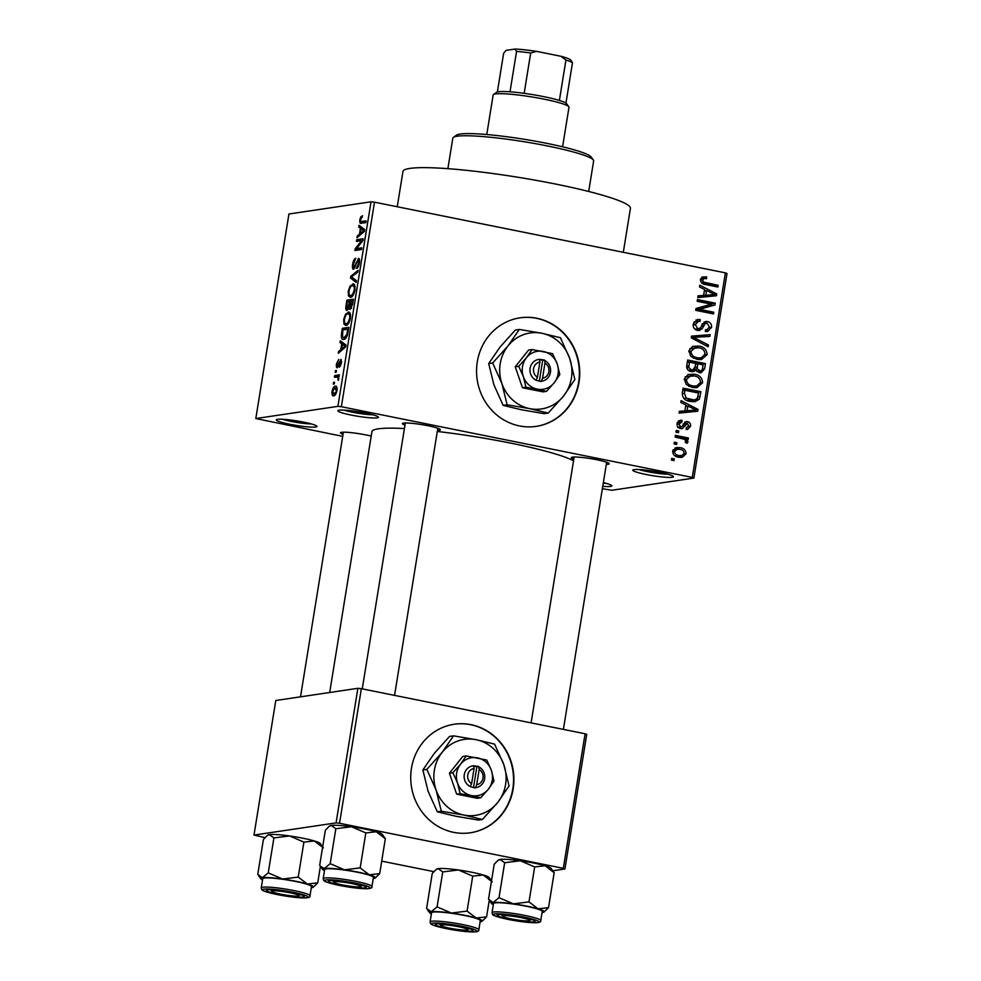 <?xml version="1.0" encoding="UTF-8"?>
<svg xmlns="http://www.w3.org/2000/svg" width="981" height="981" viewBox="0 0 981 981"><rect width="100%" height="100%" fill="white"/><g stroke="black" fill="none" stroke-linecap="round" stroke-linejoin="round"><path stroke-width="1.47" d="M277.513 419.328A20.576 2.269 9.2 0 1 299.193 421.303A20.576 2.269 9.2 0 1 316.814 426.195A20.576 2.269 9.2 0 1 315.649 427.017A20.576 2.269 9.2 0 1 291.749 424.626A20.576 2.269 9.2 0 1 276.434 419.647A20.576 2.269 9.2 0 1 277.513 419.328M603.364 482.615A20.576 2.269 9.2 0 1 611.764 485.607A20.576 2.269 9.2 0 1 610.611 486.429A20.576 2.269 9.2 0 1 602.763 486.306M634.033 469.605A20.576 2.269 9.2 0 1 655.725 471.579A20.576 2.269 9.2 0 1 673.334 476.472A20.576 2.269 9.2 0 1 672.181 477.293A20.576 2.269 9.2 0 1 648.269 474.902A20.576 2.269 9.2 0 1 632.966 469.924A20.576 2.269 9.2 0 1 634.033 469.605M339.07 410.181A20.576 2.269 9.2 0 1 360.763 412.167A20.576 2.269 9.2 0 1 378.372 417.048A20.576 2.269 9.2 0 1 377.219 417.869A20.576 2.269 9.2 0 1 353.307 415.478A20.576 2.269 9.2 0 1 338.004 410.499A20.576 2.269 9.2 0 1 339.07 410.181M411.468 768.258A54.862 51.527 81.5 0 0 470.39 832.783A54.862 51.527 81.5 0 0 513.186 788.749A54.862 51.527 81.5 0 0 454.264 724.236A54.862 51.527 81.5 0 0 411.468 768.258M470.206 832.808A54.862 51.527 81.5 0 0 512.805 788.81A54.862 51.527 81.5 0 0 454.08 724.26M477.293 361.842A54.862 51.527 81.5 0 0 536.215 426.367A54.862 51.527 81.5 0 0 579.011 382.332A54.862 51.527 81.5 0 0 520.089 317.819A54.862 51.527 81.5 0 0 477.293 361.842M536.031 426.392A54.862 51.527 81.5 0 0 578.631 382.394A54.862 51.527 81.5 0 0 519.905 317.844M573.811 459.157A19.203 2.121 9.2 0 1 571.433 457.428A19.203 2.121 9.2 0 1 572.438 457.134A19.203 2.121 9.2 0 1 592.671 458.973A19.203 2.121 9.2 0 1 609.115 463.535A19.203 2.121 9.2 0 1 608.036 464.295A19.203 2.121 9.2 0 1 606.307 464.418M343.031 434.35A19.203 2.121 9.2 0 1 340.652 432.621A19.203 2.121 9.2 0 1 341.658 432.314A19.203 2.121 9.2 0 1 371.223 436.104M404.969 425.141A19.203 2.121 9.2 0 1 402.59 423.412A19.203 2.121 9.2 0 1 403.596 423.118A19.203 2.121 9.2 0 1 423.829 424.957A19.203 2.121 9.2 0 1 440.273 429.519A19.203 2.121 9.2 0 1 439.194 430.291A19.203 2.121 9.2 0 1 437.465 430.414M397.244 206.758L402.958 171.503A115.218 12.716 9.2 0 1 409.899 168.413A115.218 12.716 9.2 0 1 537.588 180.614A115.218 12.716 9.2 0 1 630.427 208.34L623.315 252.301M329.69 692.488L371.934 431.64A104.244 11.502 9.2 0 1 378.225 428.844A104.244 11.502 9.2 0 1 404.417 428.55M255.808 418.544L337.893 406.355L371.026 201.804L288.941 213.993L255.808 418.544L342.7 436.373M602.371 488.697L611.801 490.267L693.886 478.066L692.267 477.416L725.4 272.865L727.007 273.515L693.886 478.066M672.659 451.101L676.632 447.495L680.14 447.679C683.831 448.133 685.817 450.169 686.075 453.811L682.126 457.416L678.729 457.256C674.965 456.839 672.941 454.792 672.659 451.101M675.173 437.085L675.443 435.368L688.392 437.98L688.11 439.696L686.05 439.28L688.012 441.781L687.056 443.265L685.29 442.406L685.719 441.217L684.468 439.292L675.173 437.085M681.905 422.014L678.95 424.086L680.581 426.809L681.832 426.6L686.185 421.572L687.473 421.622C689.778 422.222 690.796 423.755 690.538 426.232L687.706 429.408L686.197 429.445L686.246 427.691L688.674 425.913L687.46 423.387L682.249 428.66L680.63 428.587C678.067 427.974 676.89 426.318 677.111 423.596L680.422 420.309L681.954 420.26L681.905 422.014L677.197 422.59M678.043 427.176L681.832 426.6M686.246 427.691L687.019 427.679L686.234 427.79M687.46 423.387L683.279 424.172M682.285 393.173L683.095 388.145L700.9 391.738L699.355 399.181L695.063 401.707L690.232 401.462C685.094 400.886 682.445 398.127 682.285 393.173M686.798 365.312L687.656 360.015L705.449 363.595L704.591 368.917L701.084 372.78L699.355 372.731L695.921 370.119L693.346 371.676L691.176 371.578C687.84 370.879 686.381 368.782 686.798 365.312M691.249 337.832L691.519 336.152L710.146 334.656L709.852 336.434L693.481 337.305L708.466 344.993L708.172 346.796L691.249 337.832M697.16 301.29L697.442 299.573L715.247 303.154L714.941 304.981L699.502 309.334L713.776 312.216L713.494 313.92L695.701 310.339L695.995 308.5L711.409 304.159L697.16 301.29M702.151 277.071L706.602 276.912L706.553 278.665L704.113 278.543L702.519 280.002L703.573 282.111L718.141 285.299L717.859 287.004L705.78 284.576C702.47 284.343 700.692 282.651 700.459 279.499L702.151 277.071M371.026 201.804L374.497 202.172L341.363 406.723L692.267 477.416M374.497 202.172L725.4 272.865M699.49 286.93L699.784 285.14L716.731 293.932L716.449 295.735L697.761 297.611L698.055 295.821L703.61 295.416L704.566 289.481L699.49 286.93M694.879 329.125L697.785 328.696C699.858 328.66 701.219 327.458 701.844 325.103L705.695 321.486L707.473 321.547C710.452 322.283 711.814 324.233 711.556 327.409L707.608 331.541L705.4 331.492L705.449 329.739L706.945 329.739L709.459 327.041L707.129 323.252L705.229 323.423L702.2 328.672L699.392 330.487L697.54 330.413C694.352 329.579 692.917 327.458 693.236 324.037L697.638 319.499L700.176 319.573L700.127 321.339L698.398 321.339L695.296 324.613L697.785 328.696L698.84 328.733L695.112 329.285M707.129 323.252L702.506 323.828M692.476 346.551L698.852 346.097C703.966 346.734 706.725 349.579 707.154 354.595L701.44 359.561L696.927 359.353L690.82 356.361L688.895 350.904L692.476 346.551M687.926 374.693L694.303 374.239C699.404 374.877 702.175 377.71 702.592 382.737L696.878 387.703L692.378 387.495L686.259 384.503L684.333 379.046L687.926 374.693M680.789 402.418L681.072 400.628L698.031 409.42L697.736 411.223L679.06 413.099L679.343 411.309L684.897 410.904L685.866 404.969L680.789 402.418M675.958 432.192L676.24 430.475L678.778 430.99L678.509 432.707L675.958 432.192M674.057 443.939L674.339 442.223L676.878 442.738L676.608 444.442L674.057 443.939M671.445 460.089L671.727 458.372L674.266 458.887L673.984 460.592L671.445 460.089M333.307 384.111L333.577 382.394L334.509 382.259L334.239 383.976L333.307 384.111M335.208 372.363L335.477 370.646L336.409 370.511L336.14 372.228L335.208 372.363M340.027 342.602L340.321 340.799L345.999 345.042L345.717 346.845L338.298 353.283L338.592 351.492L340.775 349.714L341.731 343.791L340.027 342.602L343.73 343.338M349.481 312.473L348.059 312.191C349.959 311.541 350.757 313.577 350.413 318.298C349.236 323.056 347.752 325.422 345.999 325.385L343.926 324.037L343.718 319.279L345.545 314.214L348.831 312.203M345.999 325.385L345.312 325.385M354.043 284.343L352.608 284.049C354.521 283.399 355.306 285.434 354.975 290.155C353.785 294.913 352.314 297.28 350.548 297.255L348.476 295.894L348.28 291.149L350.094 286.072L353.393 284.061M350.548 297.255L349.874 297.243M358.899 258.469L358.384 258.359C359.463 258.322 359.794 259.855 359.377 262.969C358.727 266.317 357.795 268.132 356.594 268.414L358.605 263.141L358.077 260.075L353.663 269.334C352.51 269.321 352.167 267.629 352.633 264.269C353.368 260.554 354.411 258.543 355.747 258.273L353.368 264.318L353.92 267.617L358.641 258.359M355.085 267.887L353.761 267.617L355.097 267.862M359.573 260.345L358.077 260.075M358.727 227.114L359.021 225.311L364.711 229.554L364.417 231.357L356.998 237.794L357.292 235.992L359.487 234.226L360.444 228.303L358.727 227.114L362.43 227.85M361.4 223.288C360.137 223.889 359.622 222.699 359.843 219.732L360.738 216.973L362.48 215.722L360.591 219.695L360.787 221.473L366.109 220.921L365.827 222.626L360.689 223.276M360.787 221.473L365.864 222.442M356.41 241.461L356.679 239.744L363.215 238.775L362.921 240.603L356.508 248.61L361.744 247.825L361.474 249.542L354.938 250.511L355.232 248.671L361.633 240.688L356.41 241.461M350.487 278.003L350.757 276.323L358.114 270.278L357.82 272.056L351.406 276.949L356.434 280.615L356.152 282.405L350.487 278.003L353.834 278.678M350.156 309.493L349.089 307.838L347.115 310.425C345.888 310.572 345.533 308.929 346.035 305.496L346.894 300.186L353.43 299.217L352.559 304.539L349.91 309.481M343.779 339.328C341.842 340.051 341.094 338.065 341.523 333.344L342.344 328.316L348.868 327.347L347.532 334.877C346.318 337.991 345.067 339.475 343.779 339.328L342.97 339.328M341.094 359.451L341.437 363.031L339.438 367.201L340.53 361.069L337.366 367.74C336.434 367.801 336.152 366.502 336.508 363.828L338.703 359.426L337.157 363.853L337.525 366.048L338.028 365.545L340.91 359.365M337.415 366.048L338.678 366.281L337.415 366.048M341.609 361.278L340.53 361.069M334.411 377.256L334.693 375.551L339.438 374.84L338.408 376.667L338.396 380.248L337.795 377.072L334.411 377.256M338.813 377.28L336.875 376.888M336.348 386.416L335.281 386.207C336.667 385.717 337.231 387.176 336.961 390.61C336.115 394.08 335.061 395.784 333.785 395.735C332.375 396.275 331.786 394.803 332.044 391.345C332.915 387.826 333.994 386.122 335.281 386.207L335.858 386.207M333.785 395.735L333.16 395.735M357.869 688.306L275.784 700.508L253.993 835.076L336.078 822.887L357.869 688.306L361.351 688.687L339.549 823.255L563.315 868.332L585.105 733.763L586.724 734.413L564.921 868.982L563.315 868.332M361.351 688.687L585.105 733.763M490.929 879.982L491.665 879.871M552.867 870.772L564.921 868.982M253.993 835.076L264.968 837.615M381.707 861.134L433.81 871.631M339.549 823.255L336.078 822.887M437.293 431.456A104.244 11.502 9.2 0 1 573.542 460.788M341.363 406.723L337.893 406.355M282.418 419.255A17.83 1.962 -170.8 0 0 311.259 423.927M603.254 483.228A17.83 1.962 -170.8 0 0 606.221 483.351M638.938 469.531A17.83 1.962 -170.8 0 0 667.779 474.203M343.988 410.107A17.83 1.962 -170.8 0 0 372.817 414.779M362.296 217.291L360.738 216.973M360.567 219.879L359.843 219.732M358.727 236.286L357.292 235.992M360.8 234.496L359.487 234.226M363.988 229.014L360.444 228.303M362.749 230.081L361.106 228.757L360.334 233.527L363.865 230.682L362.749 230.081L364.564 230.437M364.589 229.468L361.106 228.757M364.503 230.817L363.865 230.682M361.609 233.785L360.334 233.527M361.462 240.713L356.679 239.744M361.29 249.566L356.508 248.61M360.37 249.714L355.232 248.671M362.688 240.897L361.633 240.688M353.356 264.416L352.633 264.269M358.126 266.991L356.79 266.722M359.328 263.276L358.605 263.141M351.946 276.568L350.757 276.323M351.198 286.293L350.094 286.072M351.971 296.605L348.476 295.894M349.003 291.283L348.28 291.149M354.215 290.29C354.448 286.673 353.822 285.164 352.326 285.765C351.014 285.729 349.923 287.482 349.04 291.014C348.807 294.545 349.408 296.054 350.842 295.539L352.437 294.594L354.215 290.29L354.926 290.425M355.012 286.17L352.326 285.765M353.442 294.791L352.437 294.594M352.67 295.906L350.229 295.526L352.584 296.004M351.676 301.142L346.894 300.186M351.419 308.316L349.089 307.838M352.387 301.044L350.438 301.326L349.69 306.33L350.327 307.789L352.387 301.044L353.111 301.179M351.578 308.046L350.131 307.789L351.554 308.071M349.665 301.449L347.384 301.78L346.587 307.176L347.384 308.708L349.665 301.449L350.389 301.584M349.849 304.968L349.126 304.821M348.647 308.966L347.151 308.708L348.623 309.003M346.636 314.435L345.545 314.214M347.409 324.748L343.926 324.037M344.441 319.426L343.718 319.279M349.653 318.42C349.898 314.803 349.261 313.295 347.765 313.908C346.465 313.871 345.373 315.624 344.49 319.156C344.245 322.688 344.846 324.196 346.293 323.681L347.887 322.724L349.653 318.42L350.376 318.567M350.45 314.312L347.765 313.908M348.88 322.933L347.887 322.724M348.12 324.049L345.668 323.669L348.022 324.147M342.246 333.491L341.523 333.344M347.115 329.285L342.344 328.316M347.826 329.175L342.823 329.923L342.577 337.17L344.061 337.623L346.808 334.668L347.826 329.175L348.549 329.322M348.059 332.351L347.335 332.216M347.544 334.815L346.808 334.668M345.962 338.004L342.577 337.17M340.027 351.774L338.592 351.492M342.099 349.984L340.775 349.714M345.275 344.503L341.731 343.791M344.049 345.57L342.406 344.257L341.633 349.015L345.153 346.17L344.049 345.57L345.864 345.937M345.876 344.956L342.406 344.257M345.803 346.305L345.153 346.17M342.909 349.273L341.633 349.015M337.145 363.963L336.508 363.828M338.862 365.717L338.028 365.545M340.701 365.717L339.622 365.496M341.388 363.326L340.75 363.191M341.609 361.29L340.665 361.094M336.36 370.83L335.477 370.646M339.181 376.446L334.693 375.551M338.506 380.003L337.795 379.855M338.874 378.776L338.077 378.617M334.46 382.578L333.577 382.394M332.694 391.468L332.044 391.345M336.299 390.659L335.012 387.912L332.718 391.284L334.018 394.031L336.937 390.794M337.084 388.243L335.012 387.912M335.637 394.362L333.54 394.031L335.588 394.436M701.746 277.28L706.602 276.912M702.874 277.464L702.837 278.727M700.397 280.308L702.519 280.002M701.182 282.467L703.573 282.111M702.359 283.423L714.401 285.851L718.141 285.299M704.468 290.057L705.56 290.621M714.07 294.325L716.731 293.932M712.942 294.852L712.746 296.103M698.006 296.103L703.61 295.416M702.077 295.637L714.72 294.594L706.553 290.486L705.78 295.244L714.72 294.594M704.358 290.805L706.553 290.486M702.053 295.808L705.78 295.244M697.233 300.836L711.507 303.718L715.247 303.154M711.507 303.718L711.213 305.545L714.941 304.981M711.213 305.545L695.774 309.886L699.502 309.334M695.774 309.886L710.048 312.767L713.776 312.216M695.909 320.051L700.176 319.573M696.436 320.137L696.4 321.633M698.398 321.339L693.861 322.099M693.15 324.932L695.296 324.613M704.125 322.05L707.473 321.547M703.966 322.16L706.124 323.178M709.3 327.74L711.556 327.409M707.289 329.677L705.572 331.517M698.754 328.745L702.2 328.672M698.46 329.224L697.356 330.376M691.482 336.409L710.146 334.656M706.406 335.22L706.173 336.642M691.274 337.636L693.481 337.305M705.597 345.422L708.466 344.993M692.917 346.379L698.852 346.097M695.124 346.649L698.975 347.899M704.873 354.938L707.154 354.595M702.555 357.366L699.527 359.659M693.346 358.163L697.675 358.286M693.53 358.2L701.403 357.734L705.069 354.19C704.701 350.327 702.531 348.206 698.546 347.801L689.741 348.684M697.283 358.347L701.403 357.734M688.809 351.639L690.967 351.321C691.323 355.085 693.42 357.194 697.27 357.648M695.112 347.642L690.967 351.321M687.448 361.278L701.722 364.147L705.449 363.595M702.322 369.248L704.591 368.917M700.446 371.014L699.122 372.67M691.286 371.603L695.921 370.119M688.588 370.511L692.758 369.923L695.149 366.784L695.701 363.399L689.459 362.136L688.809 367.593L691.446 369.862L692.758 369.923M693.469 369.714L693.788 370.438M696.743 371.345L699.343 370.953C701.39 371.186 702.482 370.156 702.617 367.875L703.095 364.883L697.785 363.816L697.135 368.868L700.557 371.002L696.829 371.554M695.578 364.147L697.785 363.816M694.107 369.31L697.135 368.868M687.252 362.467L689.459 362.136M688.343 370.328L691.446 369.862M686.774 367.9L688.809 367.593M686.7 366.097L688.87 365.778M688.368 374.521L694.303 374.239M690.563 374.791L694.413 376.03M700.324 383.08L702.592 382.737M697.994 385.508L694.965 387.802M688.785 386.306L693.113 386.428M688.981 386.342L696.853 385.876L700.508 382.332C700.152 378.47 697.969 376.336 693.996 375.944L685.179 376.827M692.721 386.489L696.853 385.876M684.26 379.77L686.418 379.451C686.761 383.228 688.858 385.337 692.709 385.791M690.563 375.772L686.418 379.451M682.886 389.408L697.16 392.29L700.9 391.738M695.664 399.659L699.355 399.181M695.615 399.733L693.077 401.818M686.357 400.211L694.413 399.99L697.295 398.433L698.533 393.025L684.897 390.279L684.407 393.356L686.295 398.188L694.413 399.99M682.702 390.61L684.897 390.279M686.798 400.309L690.538 399.757M683.892 398.544L686.295 398.188M682.212 393.688L684.407 393.356M685.768 405.545L686.859 406.122M695.357 409.825L698.031 409.42M694.241 410.34L694.033 411.591M679.306 411.591L684.897 410.904M683.377 411.125L696.007 410.083L687.853 405.975L687.08 410.732L696.007 410.083M685.645 406.293L687.853 405.975M683.34 411.297L687.08 410.732M679.097 420.677L681.954 420.26M678.214 421.29L678.178 422.443M677.037 424.368L678.95 424.086M685.008 421.989L687.473 421.622M684.493 422.394L686.062 423.51M688.515 426.527L690.538 426.232M686.553 427.753L686.222 428.439M681.108 426.858L680.091 428.439M676.093 431.395L678.778 430.99M675.247 436.631L684.664 438.532L688.392 437.98M684.664 438.532L684.53 439.316M684.787 439.463L686.05 439.28M685.412 442.161L688.012 441.781M674.192 443.13L676.878 442.738M674.953 448.023L680.14 447.679M676.412 448.243L679.637 449.359M684.002 454.117L686.075 453.811M681.942 455.613L680.041 457.453M675.394 456.116L681.611 455.675L684.223 453.394C683.855 450.966 682.396 449.641 679.87 449.396L677.172 449.237L674.499 451.53C674.891 453.945 676.35 455.27 678.877 455.515L681.611 455.675M677.172 449.237L673.052 449.862M675.271 456.055L678.877 455.515M672.598 451.812L674.499 451.53M671.58 459.28L674.266 458.887M453.394 137.352L456.521 135.133A68.584 7.566 9.2 0 1 460.101 134.054A68.584 7.566 9.2 0 1 532.389 140.651A68.584 7.566 9.2 0 1 591.089 156.923L593.346 160.026A71.331 7.873 -170.8 0 0 532.303 143.103A71.331 7.873 -170.8 0 0 457.121 136.236A71.331 7.873 -170.8 0 0 453.394 137.352A71.331 7.873 -170.8 0 0 452.83 138.149L447.876 168.671M588.698 191.479L593.64 160.958A71.331 7.873 -170.8 0 0 593.346 160.026M273.907 837.909L268.242 872.869L262.344 877.701L257.758 874.427L263.423 839.466L267.151 835.604L269.321 834.635L273.907 837.909L289.554 835.959A26.708 2.943 9.2 0 1 303.154 838.277A26.708 2.943 9.2 0 1 314.312 840.95L323.411 847.891M267.151 835.604L267.923 835.064A26.708 2.943 9.2 0 1 269.321 834.635A26.708 2.943 9.2 0 1 289.554 835.959L303.902 842.115L314.312 840.95A26.708 2.943 9.2 0 1 320.321 843.55L322.675 846.775M278.825 894.427A19.203 2.121 9.2 0 1 266.55 890.172A19.203 2.121 9.2 0 1 291.884 892.489A19.203 2.121 9.2 0 1 304.22 896.278A19.203 2.121 9.2 0 1 278.825 894.427M309.984 895.788L311.468 886.64A24.684 2.722 -170.8 0 0 295.489 881.441A24.684 2.722 -170.8 0 0 262.724 878.743L261.24 887.891A24.684 2.722 9.2 0 1 294.006 890.589A24.684 2.722 9.2 0 1 309.984 895.788C310.597 897.026 308.868 897.75 304.809 897.934C297.77 897.897 288.647 896.781 277.451 894.623C260.382 890.969 262.368 889.669 261.817 889.657L261.24 887.891M303.902 842.115L298.236 877.075L282.577 879.025L268.242 872.869M324.478 870.65A26.708 2.943 9.2 0 1 322.774 869.571L319.696 865.23L325.349 830.269L329.089 826.407L331.247 825.438L335.833 828.712L330.18 863.672L324.282 868.504L320.407 866.321L317.746 882.839L307.335 884.016L298.236 877.075M262.54 879.847A26.708 2.943 9.2 0 1 260.848 878.768A26.708 2.943 9.2 0 1 262.344 877.701A26.708 2.943 9.2 0 1 282.577 879.025A26.708 2.943 9.2 0 1 307.335 884.016A26.708 2.943 9.2 0 1 313.233 887.253L317.746 882.839M313.233 887.253A26.708 2.943 9.2 0 1 311.848 887.67A26.708 2.943 -170.8 0 1 311.284 887.744M274.214 890.797A13.722 1.508 -170.8 0 0 271.872 891.447A13.722 1.508 -170.8 0 0 281.927 894.39A13.722 1.508 -170.8 0 0 296.495 896.107A13.722 1.508 -170.8 0 0 298.776 895.8A13.722 1.508 -170.8 0 0 290.204 892.796A13.722 1.508 -170.8 0 0 274.214 890.797M440.714 925.169A13.722 1.508 -170.8 0 0 440.702 925.451A13.722 1.508 -170.8 0 0 453.945 928.958A13.722 1.508 -170.8 0 0 467.618 929.816A13.722 1.508 -170.8 0 0 467.667 929.78A13.722 1.508 -170.8 0 0 455.515 926.162A13.722 1.508 -170.8 0 0 440.714 925.169M360.763 886.554A13.722 1.508 -170.8 0 0 348.611 882.937A13.722 1.508 -170.8 0 0 333.81 881.944A13.722 1.508 -170.8 0 0 333.798 882.238A13.722 1.508 -170.8 0 0 347.041 885.745A13.722 1.508 -170.8 0 0 360.714 886.603A13.722 1.508 -170.8 0 0 360.763 886.554M527.263 920.926A13.722 1.508 -170.8 0 0 529.556 920.607A13.722 1.508 -170.8 0 0 520.985 917.615A13.722 1.508 -170.8 0 0 504.982 915.616A13.722 1.508 -170.8 0 0 502.64 916.254A13.722 1.508 -170.8 0 0 512.695 919.197A13.722 1.508 -170.8 0 0 527.263 920.926M493.48 94.544L496.594 92.312A35.659 3.936 9.2 0 1 510.01 91.822A35.659 3.936 9.2 0 1 524.161 93.342A35.659 3.936 9.2 0 1 543.646 96.616A35.659 3.936 9.2 0 1 559.391 100.442A35.659 3.936 9.2 0 1 565.951 103.091A35.659 3.936 9.2 0 1 566.577 103.655L568.833 106.745A38.406 4.243 -170.8 0 0 544.136 99.167A38.406 4.243 -170.8 0 0 493.48 94.544A38.406 4.243 -170.8 0 0 493.161 94.961L486.76 134.532M562.579 146.819L568.992 107.248A38.406 4.243 -170.8 0 0 568.833 106.745M559.391 100.442L565.927 60.062L560.948 56.285A32.925 3.63 9.2 0 1 570.844 60.184L572.487 62.71A35.659 3.936 -170.8 0 0 565.927 60.062M510.01 91.822L516.546 51.441L514.988 49.05A32.925 3.63 9.2 0 1 536.558 51.368L560.948 56.285M536.558 51.368L530.696 52.962A35.659 3.936 -170.8 0 0 516.546 51.441M524.161 93.342L530.696 52.962M565.951 103.091L572.487 62.71M497.367 91.981L503.621 53.366L506.049 50.374L514.988 49.05M431.382 913.863A26.708 2.943 9.2 0 1 429.678 912.784A26.708 2.943 9.2 0 1 431.186 911.717A26.708 2.943 -170.8 0 1 451.419 913.041A26.708 2.943 9.2 0 1 465.006 915.359A26.708 2.943 9.2 0 1 476.177 918.032L467.079 911.091L451.419 913.041L437.085 906.885L431.186 911.717L426.6 908.443L432.253 873.482L435.993 869.62L438.151 868.651L442.738 871.925L458.397 869.975L472.732 876.131L467.079 911.091M460.714 926.493A19.203 2.121 9.2 0 1 473.063 930.282A19.203 2.121 9.2 0 1 447.655 928.443A19.203 2.121 9.2 0 1 435.392 924.188A19.203 2.121 9.2 0 1 460.714 926.493M464.332 915.457A24.684 2.722 -170.8 0 0 431.566 912.759L430.083 921.907A24.684 2.722 9.2 0 1 462.848 924.605A24.684 2.722 9.2 0 1 478.826 929.804L480.31 920.656A24.684 2.722 -170.8 0 0 464.332 915.457M442.738 871.925L437.085 906.885M472.732 876.131L483.143 874.966L492.241 881.894M489.261 900.35L486.588 916.855L476.177 918.032A26.708 2.943 9.2 0 1 482.076 921.269A26.708 2.943 9.2 0 1 480.69 921.686A26.708 2.943 9.2 0 1 480.126 921.76M482.076 921.269L486.588 916.855M435.993 869.62L436.766 869.068A26.708 2.943 9.2 0 1 438.151 868.651A26.708 2.943 9.2 0 1 458.397 869.975A26.708 2.943 9.2 0 1 483.143 874.966A26.708 2.943 9.2 0 1 489.151 877.554L491.518 880.791M335.833 828.712L351.492 826.762A26.708 2.943 9.2 0 1 365.079 829.08A26.708 2.943 9.2 0 1 376.238 831.753L385.337 838.681L379.684 873.642L369.273 874.807L360.174 867.878L344.515 869.828L330.18 863.672M329.089 826.407L329.861 825.855A26.708 2.943 9.2 0 1 331.247 825.438A26.708 2.943 9.2 0 1 351.492 826.762L365.827 832.918L376.238 831.753A26.708 2.943 9.2 0 1 382.259 834.341L385.337 838.681M340.75 885.218A19.203 2.121 9.2 0 1 328.488 880.975A19.203 2.121 9.2 0 1 353.81 883.28A19.203 2.121 9.2 0 1 366.158 887.069A19.203 2.121 9.2 0 1 340.75 885.218M371.922 886.591L373.405 877.431A24.684 2.722 -170.8 0 0 357.427 872.244A24.684 2.722 -170.8 0 0 324.662 869.534L323.178 878.694A24.684 2.722 9.2 0 1 355.944 881.392A24.684 2.722 9.2 0 1 371.922 886.591C372.535 887.83 370.806 888.541 366.747 888.737C359.708 888.688 350.585 887.584 339.389 885.414C322.32 881.772 324.306 880.472 323.755 880.447L323.178 878.694M365.827 832.918L360.174 867.878M322.774 869.571A26.708 2.943 9.2 0 1 324.282 868.504A26.708 2.943 9.2 0 1 344.515 869.828A26.708 2.943 9.2 0 1 369.273 874.807A26.708 2.943 9.2 0 1 375.171 878.056L379.684 873.642M375.171 878.056A26.708 2.943 9.2 0 1 373.786 878.473A26.708 2.943 -170.8 0 1 373.221 878.547M493.32 904.666A26.708 2.943 9.2 0 1 491.616 903.587A26.708 2.943 9.2 0 1 493.112 902.52A26.708 2.943 -170.8 0 1 513.357 903.844A26.708 2.943 9.2 0 1 526.944 906.15A26.708 2.943 9.2 0 1 538.103 908.823L529.004 901.895L513.357 903.844L499.01 897.689L493.112 902.52L488.526 899.246L494.191 864.286L497.931 860.423L500.089 859.454L504.675 862.728L520.335 860.778L534.67 866.934L529.004 901.895M522.652 917.296A19.203 2.121 9.2 0 1 535.001 921.085A19.203 2.121 9.2 0 1 509.593 919.234A19.203 2.121 9.2 0 1 497.318 914.979A19.203 2.121 9.2 0 1 522.652 917.296M526.27 906.26A24.684 2.722 -170.8 0 0 493.492 903.55L492.021 912.71A24.684 2.722 9.2 0 1 524.786 915.408A24.684 2.722 9.2 0 1 540.764 920.595L542.235 911.447A24.684 2.722 -170.8 0 0 526.27 906.26M504.675 862.728L499.01 897.689M534.67 866.934L545.08 865.757L554.179 872.698L548.514 907.658L538.103 908.823A26.708 2.943 9.2 0 1 544.014 912.072A26.708 2.943 9.2 0 1 542.616 912.489A26.708 2.943 9.2 0 1 542.064 912.551M554.179 872.698L551.089 868.357A26.708 2.943 9.2 0 0 545.08 865.757A26.708 2.943 9.2 0 0 520.335 860.778A26.708 2.943 9.2 0 0 500.089 859.454A26.708 2.943 9.2 0 0 498.704 859.871L497.931 860.423M544.014 912.072L548.514 907.658M542.518 378.274L544.982 363.056L544.565 360.039L539.427 359.353A10.975 10.301 81.5 0 0 530.108 368.243A10.975 10.301 81.5 0 0 536.043 380.199L541.083 381.572L542.518 378.274A8.228 7.725 81.5 0 0 544.982 363.056M541.132 381.229A10.975 10.301 81.5 0 0 550.451 372.339A10.975 10.301 81.5 0 0 544.516 360.383M532.045 349.53L526.392 357.771L518.716 366.305L515.246 366.82L522.468 387.728L543.033 391.873L546.491 391.358L554.167 382.811L559.82 374.583L557.22 363.976L552.597 353.675L532.045 349.53L528.575 350.045L515.246 366.82M518.716 366.305L523.339 376.606L525.939 387.213L522.468 387.728M525.939 387.213L546.491 391.358M492.67 362.97L501.916 383.583L507.128 404.797L529.703 408.636L548.232 413.075L563.585 396.005L574.891 379.537L569.679 358.323A38.406 36.064 81.5 0 0 541.904 333.27A38.406 36.064 81.5 0 0 508.023 345.901A38.406 36.064 81.5 0 0 501.916 383.583A38.406 36.064 81.5 0 0 529.703 408.636A38.406 36.064 81.5 0 0 563.585 396.005A38.406 36.064 81.5 0 0 569.679 358.323L560.433 337.722L541.904 333.27L519.329 329.432L508.023 345.901L492.67 362.97L488.697 363.571L500.003 347.102L515.356 330.021L519.329 329.432M507.128 404.797L503.143 405.386L493.897 384.773L488.697 363.571M548.232 413.075L544.247 413.663L521.684 409.825L503.143 405.386M557.22 363.976A19.203 18.038 81.5 0 0 543.327 351.456A19.203 18.038 81.5 0 0 526.392 357.771A19.203 18.038 81.5 0 0 523.339 376.606A19.203 18.038 81.5 0 0 537.232 389.126A19.203 18.038 81.5 0 0 554.167 382.811A19.203 18.038 81.5 0 0 557.22 363.976M539.427 359.353L539.906 362.026L537.441 377.256L536.043 380.199M539.906 362.026A8.228 7.725 81.5 0 0 537.441 377.256M539.317 381.217L542.701 360.309L539.476 359.671M542.701 360.309L544.565 360.039M476.692 784.69L479.157 769.472L478.74 766.455L473.602 765.769A10.975 10.301 81.5 0 0 464.283 774.659A10.975 10.301 81.5 0 0 470.218 786.615L475.258 787.988L476.692 784.69A8.228 7.725 81.5 0 0 479.157 769.472M475.307 787.645A10.975 10.301 81.5 0 0 484.626 778.755A10.975 10.301 81.5 0 0 478.691 766.799M466.22 755.946L460.567 764.187L452.891 772.721L449.421 773.236L456.656 794.144L477.207 798.276L480.665 797.761L488.342 789.227L493.995 780.999L491.395 770.392L486.772 760.091L466.22 755.946L462.75 756.461L449.421 773.236M452.891 772.721L457.514 783.022L460.114 793.629L456.656 794.144M460.114 793.629L480.665 797.761M426.845 769.386L436.091 789.999L441.303 811.213L463.878 815.052L482.407 819.491L497.759 802.421L509.065 785.953L503.854 764.739A38.406 36.064 81.5 0 0 476.079 739.686A38.406 36.064 81.5 0 0 442.198 752.317A38.406 36.064 81.5 0 0 436.091 789.999A38.406 36.064 81.5 0 0 463.878 815.052A38.406 36.064 81.5 0 0 497.759 802.421A38.406 36.064 81.5 0 0 503.854 764.739L494.608 744.125L476.079 739.686L453.504 735.848L442.198 752.317L426.845 769.386L422.872 769.987L434.178 753.506L449.531 736.437L453.504 735.848M441.303 811.213L437.318 811.802L428.072 791.189L422.872 769.987M482.407 819.491L478.421 820.079L455.858 816.241L437.318 811.802M491.395 770.392A19.203 18.038 81.5 0 0 477.502 757.872A19.203 18.038 81.5 0 0 460.567 764.187A19.203 18.038 81.5 0 0 457.514 783.022A19.203 18.038 81.5 0 0 471.407 795.542A19.203 18.038 81.5 0 0 488.342 789.227A19.203 18.038 81.5 0 0 491.395 770.392M473.602 765.769L474.081 768.442L471.616 783.672L470.218 786.615M474.081 768.442A8.228 7.725 81.5 0 0 471.616 783.672M473.492 787.633L476.876 766.725L473.651 766.087M476.876 766.725L478.74 766.455M363.571 232.092L362.369 231.847M356.495 263.3L355.845 263.166M346.759 305.631L346.035 305.496M352.62 304.171L351.897 304.024M344.871 347.581L343.657 347.335M339.365 363.988L338.568 363.816M702.273 283.374L705.915 282.835M707.166 295.367L710.906 294.815M701.292 326.232L703.598 325.888M693.493 339.009L696.167 338.617M695.038 367.36L697.258 367.029M697.896 396.864L700.115 396.532M688.466 410.855L692.194 410.303M682.322 425.962L685.241 425.533M277.513 894.623A23.041 2.538 -170.8 0 0 306.71 897.762A23.041 2.538 -170.8 0 0 293.184 892.293A23.041 2.538 -170.8 0 0 263.987 889.154A23.041 2.538 -170.8 0 0 277.513 894.623M462.026 926.309A23.041 2.538 -170.8 0 0 432.829 923.17A23.041 2.538 -170.8 0 0 446.355 928.627A23.041 2.538 -170.8 0 0 475.552 931.766A23.041 2.538 -170.8 0 0 462.026 926.309M339.451 885.414A23.041 2.538 -170.8 0 0 368.648 888.553A23.041 2.538 -170.8 0 0 355.122 883.084A23.041 2.538 -170.8 0 0 325.925 879.945A23.041 2.538 -170.8 0 0 339.451 885.414M523.964 917.1A23.041 2.538 -170.8 0 0 494.767 913.961A23.041 2.538 -170.8 0 0 508.293 919.43A23.041 2.538 -170.8 0 0 537.49 922.569A23.041 2.538 -170.8 0 0 523.964 917.1M361.045 221.583L365.839 222.552M343.387 337.611L345.864 338.114M337.378 376.9L338.764 377.182M704.113 278.543L700.385 279.094M706.945 329.739L705.437 329.972M705.915 323.19L702.175 323.755M681.243 426.833L677.515 427.385M686.982 423.375L683.254 423.927M260.848 878.768L258.469 875.518M271.872 891.447L270.633 889.742M343.387 432.192L300.517 696.829M298.776 895.8L300.493 894.586M467.618 929.816L469.323 928.602M440.702 925.451L439.463 923.759M394.558 695.37L437.82 428.256M362.259 688.87L405.325 422.995M360.714 886.603L362.418 885.377M333.798 882.238L332.571 880.546M529.556 920.607L531.261 919.393M606.65 462.272L563.388 729.386M574.155 456.999L531.101 722.874M502.64 916.254L501.401 914.562M430.083 921.907L430.659 923.661C431.199 923.685 429.224 924.985 446.294 928.627C457.6 930.822 466.76 931.925 473.774 931.95C477.551 931.803 479.231 931.079 478.826 929.804M429.678 912.784L427.311 909.534M492.021 912.71L492.585 914.464C493.136 914.488 491.15 915.788 508.232 919.43C519.538 921.613 528.698 922.729 535.712 922.753C539.489 922.606 541.169 921.882 540.764 920.595M491.616 903.587L489.249 900.337"/></g></svg>
